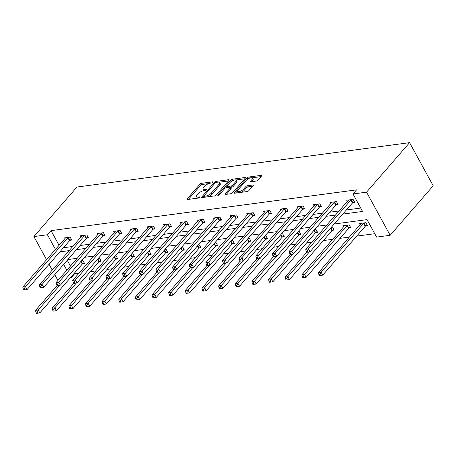 <?xml version="1.0" encoding="UTF-8"?>
<svg xmlns="http://www.w3.org/2000/svg" width="456" height="456" viewBox="0 0 456 456"><rect width="100%" height="100%" fill="white"/><g stroke="black" fill="none" stroke-linecap="round" stroke-linejoin="round"><path stroke-width="0.68" d="M213.015 182.286A0.986 0.37 -28.7 0 0 213.146 181.91A0.986 0.37 -28.7 0 0 212.775 181.819L201.649 183.306A1.408 0.53 -28.7 0 0 199.893 184.252L187.222 198.833A1.408 0.53 -28.7 0 0 187.034 199.369A1.408 0.53 -28.7 0 0 187.564 199.506L198.691 198.018A0.986 0.37 -28.7 0 0 199.916 197.357A0.986 0.37 -28.7 0 0 200.053 196.981A0.986 0.37 -28.7 0 0 199.677 196.884L198.24 197.077A4.509 1.704 -28.7 0 1 196.536 196.65A4.509 1.704 -28.7 0 1 197.14 194.934L198.195 193.72A4.509 1.704 -28.7 0 1 203.798 190.676L205.24 190.488A0.986 0.37 -28.7 0 0 206.465 189.821A0.986 0.37 -28.7 0 0 206.596 189.445A0.986 0.37 -28.7 0 0 206.226 189.354L204.784 189.542A4.509 1.704 -28.7 0 1 203.085 189.115A4.509 1.704 -28.7 0 1 203.69 187.399L204.744 186.185A4.509 1.704 -28.7 0 1 210.347 183.147L211.789 182.953A0.986 0.37 -28.7 0 0 213.015 182.286M256.221 181.072A1.408 0.53 -28.7 0 0 257.971 180.12L261.522 176.027A1.408 0.53 -28.7 0 0 261.715 175.492A1.408 0.53 -28.7 0 0 261.18 175.36L248.822 177.008A1.408 0.53 -28.7 0 0 247.072 177.96L234.401 192.54A1.408 0.53 -28.7 0 0 234.213 193.076A1.408 0.53 -28.7 0 0 234.743 193.207L247.101 191.56A1.408 0.53 -28.7 0 0 248.851 190.608L253.148 185.666A1.408 0.53 -28.7 0 0 253.336 185.13A1.408 0.53 -28.7 0 0 252.801 184.999L247.517 185.706A1.408 0.53 -28.7 0 0 245.761 186.652L243.635 189.103A3.768 1.425 -28.7 0 1 240.181 191.332A3.768 1.425 -28.7 0 1 237.525 191.286A3.768 1.425 -28.7 0 1 238.032 189.85L246.377 180.251A3.768 1.425 -28.7 0 1 249.825 178.028A3.768 1.425 -28.7 0 1 252.481 178.068A3.768 1.425 -28.7 0 1 251.974 179.504L250.583 181.106A1.408 0.53 -28.7 0 0 250.395 181.642A1.408 0.53 -28.7 0 0 250.931 181.773L256.221 181.072M47.447 234.754L51.032 230.628L356.592 189.85L353.001 193.977L366.556 192.164L409.591 142.654L76.933 187.045L33.898 236.561L47.447 234.754L55.484 249.426M228.958 180.376A1.408 0.53 -28.7 0 0 229.146 179.841A1.408 0.53 -28.7 0 0 228.61 179.704L216.258 181.357A1.408 0.53 -28.7 0 0 214.502 182.303L201.831 196.884A1.408 0.53 -28.7 0 0 201.643 197.419A1.408 0.53 -28.7 0 0 202.173 197.556L214.531 195.903A1.408 0.53 -28.7 0 0 216.281 194.957L228.958 180.376M232.537 179.179L244.895 177.532A1.408 0.53 -28.7 0 1 245.431 177.663A1.408 0.53 -28.7 0 1 245.242 178.205L232.566 192.785A1.408 0.53 -28.7 0 1 230.816 193.732L225.526 194.438A1.408 0.53 -28.7 0 1 224.996 194.307A1.408 0.53 -28.7 0 1 225.184 193.766L230.326 187.855A1.408 0.53 -28.7 0 0 230.514 187.319A1.408 0.53 -28.7 0 0 229.984 187.182L226.472 187.655A1.408 0.53 -28.7 0 0 224.722 188.602L219.37 194.758A0.986 0.37 -28.7 0 1 218.47 195.339A0.986 0.37 -28.7 0 1 217.774 195.328A0.986 0.37 -28.7 0 1 217.905 194.957L230.787 180.131A1.408 0.53 -28.7 0 1 232.537 179.179L233.25 180.337M334.185 224.004L367.04 219.621L376.616 237.103L390.165 235.296L433.2 185.78L409.591 142.654M51.032 230.628L59.069 245.305M63.441 247.733L72.749 246.491M80.085 245.51L89.393 244.268M96.729 243.287L106.037 242.05M113.373 241.07L122.681 239.827M130.017 238.847L139.319 237.605M146.661 236.624L155.963 235.387M163.299 234.407L172.607 233.164M179.943 232.184L189.251 230.941M196.587 229.961L205.895 228.724M213.231 227.743L222.539 226.501M229.875 225.52L239.183 224.278M246.519 223.297L255.827 222.061M263.163 221.08L272.471 219.838M279.807 218.857L289.115 217.615M296.451 216.634L305.754 215.392M313.095 214.417L322.398 213.174M329.739 212.194L339.042 210.951M346.378 209.971L360.713 208.061M70.036 240.283L71.763 240.055L70.167 237.143L63.766 237.998L64.404 239.161M86.68 238.066L88.407 237.832L86.811 234.92L80.41 235.775L81.048 236.938M103.324 235.843L105.051 235.615L103.455 232.697L97.054 233.552L97.692 234.72M119.968 233.62L121.695 233.392L120.099 230.48L113.698 231.334L114.336 232.497M136.612 231.403L138.339 231.169L136.743 228.256L130.342 229.111L130.98 230.274M153.256 229.18L154.983 228.952L153.387 226.033L146.986 226.888L147.624 228.057M169.9 226.957L171.627 226.729L170.031 223.816L163.63 224.671L164.268 225.834M186.544 224.74L188.271 224.506L186.675 221.593L180.274 222.448L180.912 223.611M203.188 222.517L204.909 222.289L203.319 219.37L196.918 220.225L197.551 221.394M219.826 220.294L221.553 220.066L219.963 217.153L213.556 218.008L214.195 219.171M236.47 218.076L238.197 217.843L236.601 214.93L230.2 215.785L230.839 216.948M253.114 215.853L254.841 215.625L253.245 212.707L246.844 213.562L247.483 214.73M269.758 213.63L271.485 213.402L269.889 210.49L263.488 211.339L264.127 212.507M286.402 211.413L288.129 211.179L286.533 208.267L280.132 209.122L280.771 210.284M303.046 209.19L304.773 208.956L303.177 206.044L296.776 206.899L297.415 208.067M319.69 206.967L321.417 206.739L319.821 203.826L313.42 204.676L314.059 205.844M336.334 204.75L338.061 204.516L336.465 201.603L330.064 202.458L330.703 203.621M352.978 202.527L354.705 202.293L353.109 199.38L346.708 200.235L347.347 201.404M74.339 273.195L74.641 273.754L78.979 273.178M90.391 271.651L95.623 270.955M107.029 269.433L112.267 268.732M123.673 267.21L128.911 266.509M140.317 264.987L145.555 264.292M156.961 262.77L162.199 262.069M173.605 260.547L178.843 259.846M190.249 258.324L195.487 257.629M206.893 256.107L212.131 255.406M223.537 253.884L228.769 253.183M240.181 251.661L245.413 250.965M256.825 249.443L262.058 248.742M273.469 247.22L278.701 246.519M290.107 244.997L295.345 244.302M306.751 242.78L311.989 242.079M323.395 240.557L332.703 239.314M340.039 238.334L349.347 237.091M356.683 236.117L374.752 233.706M67.26 260.268L70.441 266.076M82.798 263.596L84.525 263.368L82.929 260.456L81.664 260.621M99.442 261.379L101.169 261.145L99.573 258.233L98.308 258.404M116.086 259.156L117.813 258.922L116.217 256.01L114.952 256.181M132.73 256.933L134.457 256.705L132.861 253.792L131.596 253.958M149.374 254.716L151.101 254.482L149.505 251.57L148.24 251.74M166.018 252.493L167.745 252.259L166.149 249.346L164.884 249.517M182.662 250.27L184.389 250.042L182.793 247.123L181.522 247.294M199.306 248.047L201.033 247.819L199.437 244.906L198.166 245.071M215.95 245.83L217.677 245.596L216.081 242.683L214.81 242.854M232.594 243.607L234.321 243.379L232.725 240.46L231.454 240.631M249.232 241.384L250.96 241.156L249.369 238.243L248.098 238.408M265.876 239.166L267.604 238.933L266.008 236.02L264.742 236.191M282.52 236.943L284.248 236.715L282.652 233.797L281.386 233.968M299.164 234.72L300.892 234.492L299.296 231.58L298.03 231.745M315.808 232.503L317.536 232.269L315.94 229.357L314.674 229.528M332.452 230.28L334.18 230.052L332.584 227.134L331.318 227.305M349.096 228.057L350.824 227.829L349.228 224.916L342.827 225.771L343.465 226.934M365.74 225.84L367.468 225.606L365.872 222.693L359.47 223.548L360.109 224.711M74.641 273.754L71.056 277.881L70.161 278M58.75 279.522L57.507 279.688L54.754 274.654M390.165 235.296L366.556 192.164M342.792 214.098L362.577 211.459L353.001 193.977M59.856 251.86L69.164 250.618M76.5 249.637L85.808 248.395M93.144 247.414L102.446 246.172M109.788 245.197L119.09 243.954M126.432 242.974L135.734 241.731M143.07 240.751L152.378 239.508M159.714 238.534L169.022 237.291M176.358 236.311L185.666 235.068M193.002 234.088L202.31 232.845M209.646 231.87L218.954 230.628M226.29 229.647L235.598 228.405M242.934 227.424L252.242 226.182M259.578 225.207L268.88 223.964M276.222 222.984L285.524 221.741M292.866 220.761L302.168 219.518M309.504 218.544L318.812 217.301M326.148 216.321L335.456 215.078M33.898 236.561L46.563 259.692M49.066 264.269L52.246 270.077M63.675 264.394L66.855 270.203M70.748 277.316L71.056 277.881M326.849 224.985L317.541 226.227M310.205 227.202L300.897 228.445M293.561 229.425L284.253 230.668M276.917 231.648L267.609 232.891M260.273 233.865L250.971 235.108M243.629 236.088L234.327 237.331M226.985 238.311L217.683 239.554M210.347 240.529L201.039 241.771M193.703 242.752L184.395 243.994M177.059 244.975L167.751 246.217M160.415 247.192L151.107 248.434M143.771 249.415L134.463 250.657M127.127 251.638L117.819 252.88M110.483 253.855L101.175 255.098M93.839 256.078L84.537 257.321M77.195 258.301L67.893 259.544M203.085 189.115L203.724 190.283A4.509 1.704 -28.7 0 0 204.151 190.631M196.536 196.65L197.174 197.819A4.509 1.704 -28.7 0 0 197.602 198.166M208.586 183.625L202.287 184.469A1.408 0.53 -28.7 0 0 200.532 185.421L188.385 199.397M204.003 196.285L202.994 197.448M228.427 180.981L219.211 182.212M216.423 182.337A0.986 0.37 -28.7 0 0 215.198 182.998L204.071 195.801A0.986 0.37 -28.7 0 0 203.94 196.171A0.986 0.37 -28.7 0 0 204.311 196.268L205.833 196.063A4.509 1.704 -28.7 0 0 211.436 193.025L219.04 184.275A4.509 1.704 -28.7 0 0 219.644 182.56A4.509 1.704 -28.7 0 0 217.939 182.132L216.423 182.337M208.232 196.747A4.509 1.704 -28.7 0 0 212.074 194.193L211.436 193.025M219.644 182.56L220.282 183.722A4.509 1.704 -28.7 0 1 219.678 185.444L212.074 194.193M235.815 179.995L244.712 178.809M226.347 194.33L230.964 189.018A1.408 0.53 -28.7 0 0 231.152 188.482L230.514 187.319M225.68 187.912L226.957 186.441M235.655 181.716A3.768 1.425 -28.7 0 0 236.162 180.285A3.768 1.425 -28.7 0 0 233.506 180.24A3.768 1.425 -28.7 0 0 230.052 182.468L227.116 185.849A1.408 0.53 -28.7 0 0 226.928 186.384A1.408 0.53 -28.7 0 0 227.458 186.521L230.964 186.048A1.408 0.53 -28.7 0 0 232.72 185.102L235.655 181.716L236.293 182.885A3.768 1.425 -28.7 0 0 236.801 181.448L236.162 180.285M236.293 182.885L233.358 186.265A1.408 0.53 -28.7 0 1 231.602 187.216L230.536 187.359M233.176 180.348A1.408 0.53 -28.7 0 0 231.426 181.294L230.787 180.131M252.481 178.068L253.12 179.236A3.768 1.425 -28.7 0 1 252.613 180.673L251.752 181.665M237.525 191.286L238.163 192.455A3.768 1.425 -28.7 0 0 238.454 192.711M241.213 192.346A3.768 1.425 -28.7 0 0 244.273 190.272L243.635 189.103M252.618 186.276L248.155 186.869A1.408 0.53 -28.7 0 0 246.4 187.821L244.273 190.272M237.462 190.916L235.564 193.099M249.432 178.176A1.408 0.53 -28.7 0 0 247.75 179.077M260.997 176.632L252.196 177.811M57.074 285.593L58.14 285.45L57.502 284.287L56.436 284.43L57.074 285.593L35.562 310.342L38.23 309.989L39.826 312.901L82.285 264.047A1.436 0.541 151.3 0 1 82.633 263.728L84.103 262.593M36.976 312.041L35.91 312.183L36.548 313.346L37.614 313.204L36.976 312.041L38.23 309.989L59.747 285.228M35.91 312.183L35.562 310.342M39.826 312.901L37.614 313.204M68.44 237.371L68.275 237.502A1.436 0.541 -28.7 0 0 67.927 237.821L25.468 286.676L22.8 287.029L65.259 238.174A1.436 0.541 -28.7 0 0 65.453 237.878L65.493 237.764M71.341 239.28L69.871 240.415A1.436 0.541 -28.7 0 0 69.523 240.734L27.064 289.588L25.468 286.676L24.214 288.728L23.148 288.87L23.786 290.039L24.852 289.896L24.214 288.728M24.852 289.896L27.064 289.588M22.8 287.029L23.148 288.87M73.718 283.375L52.206 308.119L54.874 307.766L56.47 310.678L98.929 261.824A1.436 0.541 151.3 0 1 99.277 261.505L100.747 260.37M53.62 309.818L52.554 309.96L53.192 311.129L54.258 310.986L53.62 309.818L54.874 307.766L76.391 283.011M52.554 309.96L52.206 308.119M56.47 310.678L54.258 310.986M90.362 281.152L68.85 305.902L71.518 305.543L73.114 308.455L115.573 259.601A1.436 0.541 151.3 0 1 115.921 259.287L117.391 258.153M70.264 307.6L69.198 307.743L69.836 308.906L70.902 308.763L70.264 307.6L71.518 305.543L93.035 280.788M69.198 307.743L68.85 305.902M73.114 308.455L70.902 308.763M85.084 235.148L84.919 235.279A1.436 0.541 -28.7 0 0 84.571 235.598L42.112 284.453L39.444 284.812L81.903 235.951A1.436 0.541 -28.7 0 0 82.097 235.655L82.137 235.541M87.985 237.063L86.515 238.192A1.436 0.541 -28.7 0 0 86.167 238.511L43.708 287.365L42.112 284.453L40.858 286.505L39.792 286.647L40.43 287.816L41.496 287.673L40.858 286.505M41.496 287.673L43.708 287.365M39.444 284.812L39.792 286.647M101.728 232.93L101.563 233.062A1.436 0.541 -28.7 0 0 101.215 233.375L58.756 282.23L56.088 282.589L98.547 233.734A1.436 0.541 -28.7 0 0 98.741 233.438L98.781 233.324M104.629 234.84L103.159 235.974A1.436 0.541 -28.7 0 0 102.811 236.293L60.352 285.148L58.756 282.23L57.502 284.287M58.14 285.45L60.352 285.148M56.088 282.589L56.436 284.43M107.006 278.929L85.494 303.679L88.162 303.325L89.758 306.238L132.217 257.383A1.436 0.541 151.3 0 1 132.565 257.064L134.035 255.93M86.908 305.377L85.842 305.52L86.48 306.683L87.546 306.54L86.908 305.377L88.162 303.325L109.679 278.565M85.842 305.52L85.494 303.679M89.758 306.238L87.546 306.54M123.644 276.712L124.71 276.57L124.072 275.401L123.006 275.544L123.644 276.712L102.138 301.456L104.806 301.102L106.402 304.015L148.861 255.16A1.436 0.541 151.3 0 1 149.209 254.841L150.679 253.707M103.552 303.154L102.486 303.297L103.119 304.465L104.19 304.323L103.552 303.154L104.806 301.102L126.323 276.347M102.486 303.297L102.138 301.456M106.402 304.015L104.19 304.323M140.288 274.489L141.354 274.347L140.716 273.178L139.65 273.321L140.288 274.489L118.782 299.239L121.45 298.88L123.04 301.792L165.505 252.937A1.436 0.541 151.3 0 1 165.847 252.624L167.323 251.49M120.196 300.937L119.124 301.08L119.763 302.242L120.834 302.1L120.196 300.937L121.45 298.88L142.967 274.124M119.124 301.08L118.782 299.239M123.04 301.792L120.834 302.1M118.372 230.707L118.207 230.839A1.436 0.541 -28.7 0 0 117.859 231.158L75.4 280.012L72.732 280.366L115.191 231.511A1.436 0.541 -28.7 0 0 115.385 231.215L115.425 231.101M121.273 232.617L119.797 233.751A1.436 0.541 -28.7 0 0 119.455 234.07L76.996 282.925L75.4 280.012L74.146 282.065L73.074 282.207L73.712 283.375L74.784 283.233L74.146 282.065M74.784 283.233L76.996 282.925M72.732 280.366L73.074 282.207M135.016 228.484L134.845 228.616A1.436 0.541 -28.7 0 0 134.503 228.935L92.044 277.789L89.376 278.149L131.835 229.288A1.436 0.541 -28.7 0 0 132.023 228.992L132.069 228.878M137.917 230.4L136.441 231.528A1.436 0.541 -28.7 0 0 136.099 231.847L93.634 280.702L92.044 277.789L90.79 279.841L89.718 279.984L90.356 281.152L91.428 281.01L90.79 279.841M91.428 281.01L93.634 280.702M89.376 278.149L89.718 279.984M151.66 226.267L151.489 226.393A1.436 0.541 -28.7 0 0 151.147 226.712L108.682 275.566L106.02 275.926L148.479 227.071A1.436 0.541 -28.7 0 0 148.667 226.774L148.713 226.66M154.561 228.177L153.085 229.311A1.436 0.541 -28.7 0 0 152.743 229.63L110.278 278.485L108.682 275.566L107.428 277.624L106.362 277.767L107 278.929L108.066 278.787L107.428 277.624M108.066 278.787L110.278 278.485M106.02 275.926L106.362 277.767M168.304 224.044L168.133 224.175A1.436 0.541 -28.7 0 0 167.791 224.494L125.326 273.349L122.658 273.703L165.123 224.848A1.436 0.541 -28.7 0 0 165.311 224.551L165.357 224.437M171.2 225.954L169.729 227.088A1.436 0.541 -28.7 0 0 169.387 227.407L126.922 276.262L125.326 273.349L124.072 275.401M124.71 276.57L126.922 276.262M122.658 273.703L123.006 275.544M184.948 221.821L184.777 221.952A1.436 0.541 -28.7 0 0 184.435 222.271L141.97 271.126L139.302 271.485L181.767 222.625A1.436 0.541 -28.7 0 0 181.955 222.328L182.001 222.214M187.843 223.736L186.373 224.865A1.436 0.541 -28.7 0 0 186.031 225.184L143.566 274.039L141.97 271.126L140.716 273.178M141.354 274.347L143.566 274.039M139.302 271.485L139.65 273.321M201.592 219.604L201.421 219.729A1.436 0.541 -28.7 0 0 201.079 220.048L158.614 268.903L155.946 269.262L198.411 220.408A1.436 0.541 -28.7 0 0 198.599 220.111L198.645 219.997M204.487 221.513L203.017 222.648A1.436 0.541 -28.7 0 0 202.675 222.967L160.21 271.822L158.614 268.903L157.36 270.961L156.294 271.103L156.932 272.266L157.998 272.124L157.36 270.961M157.998 272.124L160.21 271.822M155.946 269.262L156.294 271.103M218.236 217.381L218.065 217.512A1.436 0.541 -28.7 0 0 217.723 217.831L175.258 266.686L172.59 267.039L215.055 218.185A1.436 0.541 -28.7 0 0 215.243 217.888L215.283 217.774M221.131 219.29L219.661 220.425A1.436 0.541 -28.7 0 0 219.313 220.744L176.854 269.599L175.258 266.686L174.004 268.738L172.938 268.88L173.576 270.043L174.642 269.906L174.004 268.738M174.642 269.906L176.854 269.599M172.59 267.039L172.938 268.88M234.874 215.158L234.709 215.289A1.436 0.541 -28.7 0 0 234.361 215.608L191.902 264.463L189.234 264.816L231.694 215.962A1.436 0.541 -28.7 0 0 231.887 215.665L231.927 215.551M237.775 217.073L236.305 218.202A1.436 0.541 -28.7 0 0 235.957 218.521L193.498 267.376L191.902 264.463L190.648 266.515L189.582 266.657L190.22 267.826L191.286 267.683L190.648 266.515M191.286 267.683L193.498 267.376M189.234 264.816L189.582 266.657M251.518 212.941L251.353 213.066A1.436 0.541 -28.7 0 0 251.005 213.385L208.546 262.24L205.878 262.599L248.338 213.744A1.436 0.541 -28.7 0 0 248.531 213.442L248.571 213.334M254.419 214.85L252.949 215.984A1.436 0.541 -28.7 0 0 252.601 216.304L210.142 265.158L208.546 262.24L207.292 264.298L206.226 264.44L206.864 265.603L207.93 265.46L207.292 264.298M207.93 265.46L210.142 265.158M205.878 262.599L206.226 264.44M268.162 210.718L267.997 210.849A1.436 0.541 -28.7 0 0 267.649 211.168L225.19 260.023L222.522 260.376L264.982 211.521A1.436 0.541 -28.7 0 0 265.175 211.225L265.215 211.111M271.063 212.627L269.593 213.761A1.436 0.541 -28.7 0 0 269.245 214.081L226.786 262.935L225.19 260.023L223.936 262.075L222.87 262.217L223.508 263.38L224.574 263.237L223.936 262.075M224.574 263.237L226.786 262.935M222.522 260.376L222.87 262.217M284.806 208.495L284.641 208.626A1.436 0.541 -28.7 0 0 284.293 208.945L241.834 257.8L239.166 258.153L281.626 209.298A1.436 0.541 -28.7 0 0 281.819 209.002L281.859 208.888M287.707 210.41L286.237 211.538A1.436 0.541 -28.7 0 0 285.889 211.858L243.43 260.712L241.834 257.8L240.58 259.852L239.514 259.994L240.152 261.163L241.218 261.02L240.58 259.852M241.218 261.02L243.43 260.712M239.166 258.153L239.514 259.994M301.45 206.277L301.285 206.403A1.436 0.541 -28.7 0 0 300.937 206.722L258.478 255.577L255.81 255.936L298.27 207.081A1.436 0.541 -28.7 0 0 298.463 206.779L298.503 206.671M304.351 208.187L302.875 209.321A1.436 0.541 -28.7 0 0 302.533 209.635L260.074 258.495L258.478 255.577L257.224 257.634L256.152 257.777L256.791 258.94L257.862 258.797L257.224 257.634M257.862 258.797L260.074 258.495M255.81 255.936L256.152 257.777M318.094 204.054L317.923 204.185A1.436 0.541 -28.7 0 0 317.581 204.505L275.122 253.359L272.454 253.713L314.914 204.858A1.436 0.541 -28.7 0 0 315.102 204.562L315.147 204.448M320.995 205.964L319.519 207.098A1.436 0.541 -28.7 0 0 319.177 207.417L276.712 256.272L275.122 253.359L273.868 255.411L272.796 255.554L273.435 256.717L274.506 256.574L273.868 255.411M274.506 256.574L276.712 256.272M272.454 253.713L272.796 255.554M334.738 201.831L334.567 201.962A1.436 0.541 -28.7 0 0 334.225 202.282L291.76 251.136L289.098 251.49L331.558 202.635A1.436 0.541 -28.7 0 0 331.746 202.339L331.791 202.225M337.639 203.746L336.163 204.875A1.436 0.541 -28.7 0 0 335.821 205.194L293.356 254.049L291.76 251.136L290.506 253.188L289.44 253.331L290.079 254.499L291.145 254.357L290.506 253.188M291.145 254.357L293.356 254.049M289.098 251.49L289.44 253.331M156.932 272.266L135.426 297.016L138.088 296.662L139.684 299.575L182.149 250.72A1.436 0.541 151.3 0 1 182.491 250.401L183.967 249.267M136.834 298.714L135.768 298.857L136.407 300.019L137.473 299.877L136.834 298.714L138.088 296.662L159.606 271.901M135.768 298.857L135.426 297.016M139.684 299.575L137.473 299.877M173.576 270.043L152.065 294.793L154.732 294.439L156.328 297.352L198.793 248.497A1.436 0.541 151.3 0 1 199.135 248.178L200.606 247.044M153.478 296.491L152.412 296.634L153.051 297.802L154.117 297.66L153.478 296.491L154.732 294.439L176.25 269.684M152.412 296.634L152.065 294.793M156.328 297.352L154.117 297.66M190.22 267.826L168.709 292.575L171.376 292.216L172.972 295.129L215.437 246.274A1.436 0.541 151.3 0 1 215.779 245.961L217.25 244.826M170.122 294.274L169.056 294.416L169.695 295.579L170.761 295.437L170.122 294.274L171.376 292.216L192.894 267.461M169.056 294.416L168.709 292.575M172.972 295.129L170.761 295.437M206.864 265.603L185.353 290.352L188.02 289.999L189.616 292.912L232.081 244.057A1.436 0.541 151.3 0 1 232.423 243.738L233.894 242.603M186.766 292.051L185.7 292.193L186.339 293.356L187.405 293.214L186.766 292.051L188.02 289.999L209.538 265.238M185.7 292.193L185.353 290.352M189.616 292.912L187.405 293.214M223.508 263.38L201.997 288.129L204.664 287.776L206.26 290.689L248.719 241.834A1.436 0.541 151.3 0 1 249.067 241.515L250.538 240.38M203.41 289.828L202.344 289.97L202.983 291.139L204.049 290.996L203.41 289.828L204.664 287.776L226.182 263.015M202.344 289.97L201.997 288.129M206.26 290.689L204.049 290.996M240.152 261.163L218.641 285.912L221.308 285.553L222.904 288.466L265.363 239.611A1.436 0.541 151.3 0 1 265.711 239.292L267.182 238.163M220.054 287.611L218.988 287.747L219.627 288.916L220.693 288.773L220.054 287.611L221.308 285.553L242.826 260.798M218.988 287.747L218.641 285.912M222.904 288.466L220.693 288.773M256.796 258.94L235.285 283.689L237.952 283.336L239.548 286.248L282.007 237.394A1.436 0.541 151.3 0 1 282.355 237.074L283.826 235.94M236.698 285.388L235.632 285.53L236.271 286.693L237.337 286.55L236.698 285.388L237.952 283.336L259.47 258.575M235.632 285.53L235.285 283.689M239.548 286.248L237.337 286.55M273.44 256.717L251.929 281.466L254.596 281.113L256.192 284.025L298.651 235.171A1.436 0.541 151.3 0 1 298.999 234.851L300.47 233.717M253.342 283.165L252.276 283.307L252.915 284.476L253.981 284.333L253.342 283.165L254.596 281.113L276.114 256.352M252.276 283.307L251.929 281.466M256.192 284.025L253.981 284.333M290.079 254.499L268.573 279.249L271.24 278.89L272.836 281.802L315.295 232.948A1.436 0.541 151.3 0 1 315.643 232.628L317.114 231.5M269.986 280.942L268.92 281.084L269.559 282.253L270.625 282.11L269.986 280.942L271.24 278.89L292.758 254.135M268.92 281.084L268.573 279.249M272.836 281.802L270.625 282.11M306.723 252.276L307.789 252.134L307.15 250.971L306.084 251.113L306.723 252.276L285.217 277.026L287.884 276.667L289.48 279.585L331.94 230.73A1.436 0.541 151.3 0 1 332.281 230.411L333.758 229.277M286.63 278.724L285.559 278.867L286.197 280.03L287.269 279.887L286.63 278.724L287.884 276.667L309.402 251.911M285.559 278.867L285.217 277.026M289.48 279.585L287.269 279.887M344.554 225.538L344.514 225.652A1.436 0.541 151.3 0 1 344.32 225.948L301.861 274.803L304.528 274.449L306.118 277.362L348.583 228.507A1.436 0.541 151.3 0 1 348.925 228.188L350.402 227.054M303.274 276.501L302.203 276.644L302.841 277.812L303.913 277.67L303.274 276.501L304.528 274.449L346.987 225.595A1.436 0.541 151.3 0 1 347.335 225.275L347.5 225.144M302.203 276.644L301.861 274.803M306.118 277.362L303.913 277.67M361.198 223.32L361.152 223.429A1.436 0.541 151.3 0 1 360.964 223.731L318.505 272.585L321.166 272.226L322.762 275.139L365.227 226.284A1.436 0.541 151.3 0 1 365.57 225.965L367.046 224.836M319.912 274.278L318.847 274.421L319.485 275.589L320.551 275.447L319.912 274.278L321.166 272.226L363.632 223.372A1.436 0.541 151.3 0 1 363.973 223.052L364.144 222.921M318.847 274.421L318.505 272.585M322.762 275.139L320.551 275.447M351.382 199.614L351.211 199.739A1.436 0.541 -28.7 0 0 350.869 200.059L308.404 248.913L305.737 249.272L348.202 200.418A1.436 0.541 -28.7 0 0 348.39 200.116L348.435 200.007M354.278 201.523L352.807 202.658A1.436 0.541 -28.7 0 0 352.465 202.971L310 251.832L308.404 248.913L307.15 250.971M307.789 252.134L310 251.832M305.737 249.272L306.084 251.113M213.026 182.275L212.775 181.819M199.927 197.345L199.677 196.884M206.477 189.81L206.226 189.354M205.297 190.477L204.784 189.542M198.748 198.012L198.24 197.077M187.587 199.5L187.222 198.833M200.532 185.421L199.893 184.252M202.287 184.469L201.649 183.306M202.196 197.551L201.831 196.884M215.004 183.221L214.502 182.303M216.765 182.286L216.258 181.357M228.969 180.359L228.61 179.704M204.824 197.203L204.311 196.268M206.34 196.998L205.833 196.063M219.678 185.444L219.04 184.275M245.254 178.188L244.895 177.532M225.549 194.433L225.184 193.766M230.964 189.018L230.326 187.855M218.162 195.419L217.905 194.957M227.971 187.45L227.458 186.521M231.602 187.216L230.964 186.048M233.358 186.265L232.72 185.102M250.954 181.773L250.583 181.106M252.613 180.673L251.974 179.504M246.4 187.821L245.761 186.652M248.155 186.869L247.517 185.706M253.16 185.649L252.801 184.999M234.766 193.207L234.401 192.54M247.705 179.111L247.072 177.96M249.46 178.165L248.822 177.008M261.539 176.01L261.18 175.36M82.285 264.047L80.894 261.505M82.633 263.728L81.214 261.14M68.275 237.502L69.871 240.415M67.927 237.821L69.523 240.734M98.929 261.824L97.538 259.282M99.277 261.505L97.858 258.917M115.573 259.601L114.182 257.064M115.921 259.287L114.502 256.694M84.919 235.279L86.515 238.192M84.571 235.598L86.167 238.511M101.563 233.062L103.159 235.974M101.215 233.375L102.811 236.293M132.217 257.383L130.826 254.841M132.565 257.064L131.146 254.476M148.861 255.16L147.47 252.618M149.209 254.841L147.79 252.253M165.505 252.937L164.114 250.401M165.847 252.624L164.434 250.03M118.207 230.839L119.797 233.751M117.859 231.158L119.455 234.07M134.845 228.616L136.441 231.528M134.503 228.935L136.099 231.847M151.489 226.393L153.085 229.311M151.147 226.712L152.743 229.63M168.133 224.175L169.729 227.088M167.791 224.494L169.387 227.407M184.777 221.952L186.373 224.865M184.435 222.271L186.031 225.184M201.421 219.729L203.017 222.648M201.079 220.048L202.675 222.967M218.065 217.512L219.661 220.425M217.723 217.831L219.313 220.744M234.709 215.289L236.305 218.202M234.361 215.608L235.957 218.521M251.353 213.066L252.949 215.984M251.005 213.385L252.601 216.304M267.997 210.849L269.593 213.761M267.649 211.168L269.245 214.081M284.641 208.626L286.237 211.538M284.293 208.945L285.889 211.858M301.285 206.403L302.875 209.321M300.937 206.722L302.533 209.635M317.923 204.185L319.519 207.098M317.581 204.505L319.177 207.417M334.567 201.962L336.163 204.875M334.225 202.282L335.821 205.194M182.149 250.72L180.758 248.178M182.491 250.401L181.078 247.813M198.793 248.497L197.402 245.955M199.135 248.178L197.722 245.59M215.437 246.274L214.046 243.738M215.779 245.961L214.366 243.367M232.081 244.057L230.69 241.515M232.423 243.738L231.004 241.15M248.719 241.834L247.329 239.292M249.067 241.515L247.648 238.927M265.363 239.611L263.973 237.074M265.711 239.292L264.292 236.704M282.007 237.394L280.617 234.851M282.355 237.074L280.936 234.487M298.651 235.171L297.261 232.628M298.999 234.851L297.58 232.264M315.295 232.948L313.905 230.411M315.643 232.628L314.224 230.041M331.94 230.73L330.549 228.188M332.281 230.411L330.868 227.823M348.583 228.507L346.987 225.595M348.925 228.188L347.335 225.275M365.227 226.284L363.632 223.372M365.57 225.965L363.973 223.052M351.211 199.739L352.807 202.658M350.869 200.059L352.465 202.971M204.527 197.243L203.94 196.171M227.544 187.507L226.928 186.384"/></g></svg>
